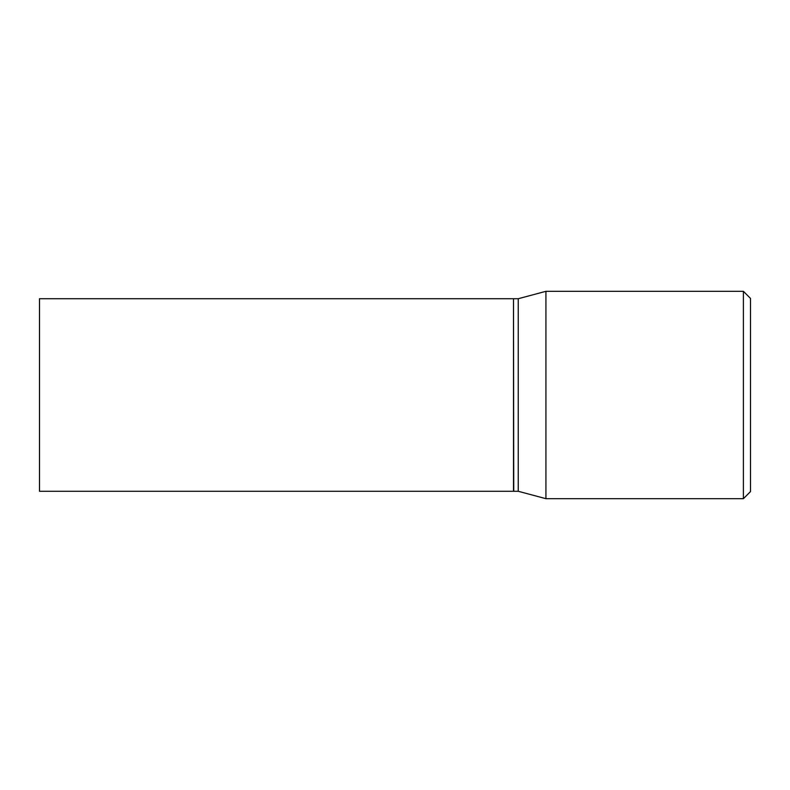 <?xml version="1.0" encoding="UTF-8"?>
<svg xmlns="http://www.w3.org/2000/svg" width="790" height="790" viewBox="0 0 790 790"><rect width="100%" height="100%" fill="white"/><g stroke="black" fill="none" stroke-linecap="round" stroke-linejoin="round"><path stroke-width="1.19" d="M39.5 395L39.5 491.271L513.5 491.271L513.5 298.729L39.5 298.729L39.5 395M513.5 298.966L513.737 491.271L518.24 491.271L545.93 498.688L743.39 498.688L743.39 291.312L545.93 291.312L545.93 498.688M513.737 298.729L518.24 298.729L518.24 491.271M743.39 291.312L750.5 298.423L750.5 491.578L743.39 498.688M518.24 298.729L545.93 291.312"/></g></svg>
